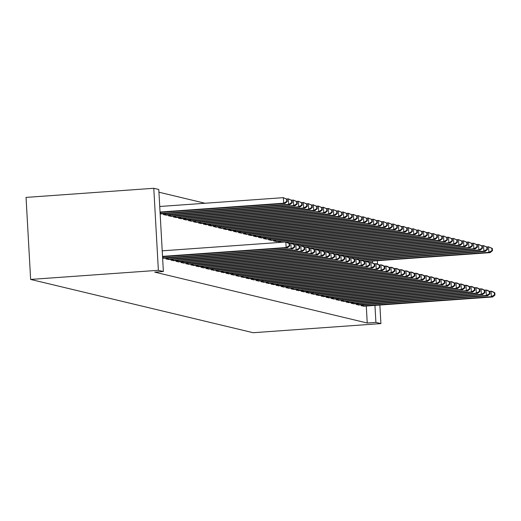 <?xml version="1.0" encoding="UTF-8"?>
<svg xmlns="http://www.w3.org/2000/svg" width="521" height="521" viewBox="0 0 521 521"><rect width="100%" height="100%" fill="white"/><g stroke="black" fill="none" stroke-linecap="round" stroke-linejoin="round"><path stroke-width="0.78" d="M205.066 203.255L158.938 192.21M366.289 306.003L367.24 323.013L154.711 272.125L163.373 271.506L158.788 189.481L153.78 188.283L26.05 197.407L30.635 279.432L253.173 332.717L380.903 323.593L375.901 322.395L374.951 305.384M356.13 303.619L356.182 304.511L359.171 304.961M346.12 301.223L346.172 302.115L349.155 302.564M336.11 298.826L336.156 299.712L339.145 300.161M326.1 296.429L326.146 297.315L329.135 297.765M316.091 294.033L316.136 294.919L319.126 295.368M306.074 291.63L306.127 292.522L309.116 292.971M296.065 289.233L296.117 290.125L299.106 290.575M286.055 286.837L286.107 287.729L289.096 288.178M273.564 240.103L273.616 240.995L276.605 241.444M276.045 284.44L276.097 285.332L279.08 285.782M263.554 237.706L263.606 238.598L266.596 239.048M266.036 282.043L266.081 282.936L269.07 283.385M253.545 235.31L253.597 236.202L256.586 236.651M256.026 279.647L256.072 280.539L259.061 280.988M243.535 232.913L243.587 233.805L246.57 234.255M246.016 277.25L246.062 278.142L249.051 278.592M233.525 230.516L233.571 231.409L236.56 231.858M236 274.854L236.052 275.746L239.041 276.195M223.516 228.12L223.561 229.012L226.55 229.455M225.99 272.457L226.042 273.349L229.032 273.799M213.506 225.723L213.551 226.609L216.541 227.058M215.981 270.06L216.033 270.953L219.022 271.402M203.49 223.327L203.542 224.212L206.531 224.662M205.971 267.664L206.023 268.556L209.006 268.999M193.48 220.924L193.532 221.816L196.521 222.265M195.961 265.267L196.013 266.153L198.996 266.602M183.47 218.527L183.522 219.419L186.511 219.869M185.951 262.871L185.997 263.756L188.986 264.206M173.46 216.13L173.513 217.023L176.495 217.472M175.942 260.467L175.987 261.36L178.977 261.809M163.451 213.734L163.496 214.626L166.486 215.075M165.925 258.071L165.978 258.963L168.967 259.412M162.63 258.162L163.959 258.214M161.484 213.877L160.149 213.825M170.934 259.269L170.986 260.161L173.968 260.611M168.452 214.932L168.504 215.824L171.494 216.274M180.943 261.672L180.995 262.558L183.985 263.007M178.469 217.329L178.514 218.221L181.503 218.67M190.953 264.069L191.005 264.955L193.994 265.404M188.478 219.725L188.524 220.617L191.513 221.067M200.963 266.465L201.015 267.351L204.004 267.801M198.488 222.128L198.534 223.014L201.523 223.463M210.979 268.862L211.025 269.754L214.014 270.204M208.498 224.525L208.55 225.411L211.533 225.86M220.989 271.259L221.034 272.151L224.023 272.6M218.507 226.922L218.56 227.807L221.549 228.257M230.998 273.655L231.05 274.547L234.033 274.997M228.517 229.318L228.569 230.21L231.558 230.66M241.008 276.052L241.06 276.944L244.043 277.393M238.527 231.715L238.579 232.607L241.568 233.056M251.018 278.448L251.07 279.341L254.059 279.79M248.543 234.111L248.589 235.004L251.578 235.453M261.028 280.845L261.08 281.737L264.069 282.187M258.553 236.508L258.598 237.4L261.588 237.85M271.037 283.242L271.089 284.134L274.079 284.583M268.562 238.905L268.608 239.797L271.597 240.246M281.053 285.638L281.099 286.53L284.088 286.98M278.572 241.301L278.624 242.193L279.66 242.441M291.063 288.035L291.109 288.927L294.098 289.376M301.073 290.431L301.118 291.324L304.108 291.773M311.083 292.828L311.135 293.72L314.117 294.17M321.092 295.231L321.144 296.117L324.134 296.566M331.102 297.628L331.154 298.513L334.143 298.963M341.112 300.024L341.164 300.917L344.153 301.359M351.128 302.421L351.174 303.313L354.163 303.763M361.138 304.818L361.183 305.71L364.172 306.159M372.574 262.897L372.469 261.047M380.903 323.593L379.868 305.032M377.575 264.095L377.386 260.695M367.24 323.013L375.901 322.395M163.373 271.506L158.371 270.308L30.635 279.432M153.78 188.283L158.371 270.308M162.526 256.371L286.133 247.54L287.384 247.84L162.552 256.762M162.22 250.829L285.827 241.998L289.611 243.672L289.109 243.554L289.233 245.769L289.735 245.886L289.611 243.672M289.233 245.769L286.133 247.54L285.827 241.998L289.109 243.554M287.384 247.84L289.735 245.886M160.071 212.418L284.909 203.503L283.658 203.203L283.346 197.661L159.739 206.492M286.628 199.211L283.346 197.661L287.13 199.335L286.628 199.211L286.752 201.432L287.253 201.549L287.13 199.335M286.752 201.432L283.658 203.203L160.051 212.034M287.253 201.549L284.909 203.503M162.617 257.921L291.141 248.738L292.392 249.038L163.164 258.292M288.979 243.333L292.079 243.496L294.612 244.87L294.111 244.753L294.235 246.967L294.736 247.084L294.612 244.87M294.235 246.967L291.141 248.738L290.829 243.196L294.111 244.753M292.392 249.038L294.736 247.084M166.792 259.158L296.143 249.937L297.4 250.243L168.172 259.491M293.987 244.531L297.087 244.694L299.621 246.068L299.119 245.951L299.243 248.165L299.744 248.289L299.621 246.068M299.243 248.165L296.143 249.937L295.837 244.395L299.119 245.951M297.4 250.243L299.744 248.289M160.689 213.955L289.91 204.701L288.66 204.401L288.354 198.859L286.498 198.996M291.636 200.416L288.354 198.859L292.138 200.533L291.636 200.416L291.76 202.63L292.261 202.747L292.138 200.533M291.76 202.63L288.66 204.401L160.136 213.584M292.261 202.747L289.91 204.701M165.691 215.153L294.919 205.899L293.668 205.6L293.356 200.057L291.506 200.194M296.638 201.614L293.356 200.057L297.139 201.731L296.638 201.614L296.762 203.828L297.263 203.945L297.139 201.731M296.762 203.828L293.668 205.6L164.31 214.821M297.263 203.945L294.919 205.899M171.793 260.357L301.151 251.142L302.401 251.441L173.174 260.689M298.989 245.73L302.095 245.899L304.622 247.267L304.121 247.149L304.244 249.364L304.746 249.487L304.622 247.267M304.244 249.364L301.151 251.142L300.838 245.599L304.121 247.149M302.401 251.441L304.746 249.487M176.801 261.555L306.159 252.34L307.41 252.639L178.182 261.887M303.997 246.928L307.097 247.097L309.63 248.465L309.129 248.348L309.253 250.562L309.754 250.686L309.63 248.465M309.253 250.562L306.159 252.34L305.847 246.798L309.129 248.348M307.41 252.639L309.754 250.686M170.699 216.352L299.92 207.097L298.67 206.798L298.364 201.256L296.514 201.393M301.646 202.812L298.364 201.256L302.147 202.93L301.646 202.812L301.77 205.027L302.271 205.144L302.147 202.93M301.77 205.027L298.67 206.798L169.312 216.02M302.271 205.144L299.92 207.097M175.701 217.55L304.928 208.296L303.678 207.996L303.365 202.454L301.516 202.591M306.648 204.011L303.365 202.454L307.149 204.128L306.648 204.011L306.771 206.225L307.273 206.342L307.149 204.128M306.771 206.225L303.678 207.996L174.32 217.218M307.273 206.342L304.928 208.296M181.803 262.753L311.161 253.538L312.411 253.838L183.19 263.085M308.999 248.126L312.105 248.296L314.632 249.663L314.137 249.546L314.261 251.76L314.756 251.884L314.632 249.663M314.261 251.76L311.161 253.538L310.855 247.996L314.137 249.546M312.411 253.838L314.756 251.884M180.709 218.748L309.936 209.494L308.679 209.195L308.373 203.652L306.524 203.789M311.656 205.209L308.373 203.652L312.157 205.326L311.656 205.209L311.779 207.423L312.281 207.54L312.157 205.326M311.779 207.423L308.679 209.195L179.328 218.416M312.281 207.54L309.936 209.494M186.811 263.952L316.169 254.736L317.419 255.036L188.192 264.284M314.007 249.325L317.107 249.494L319.64 250.861L319.139 250.744L319.262 252.959L319.764 253.082L319.64 250.861M319.262 252.959L316.169 254.736L315.856 249.194L319.139 250.744M317.419 255.036L319.764 253.082M185.71 219.947L314.938 210.699L313.688 210.393L313.375 204.851L311.525 204.987M316.664 206.407L313.375 204.851L317.159 206.524L316.664 206.407L316.788 208.621L317.282 208.745L317.159 206.524M316.788 208.621L313.688 210.393L184.33 219.615M317.282 208.745L314.938 210.699M191.813 265.15L321.17 255.935L322.421 256.234L193.2 265.482M319.008 250.523L322.115 250.692L324.648 252.06L324.147 251.943L324.27 254.157L324.772 254.281L324.648 252.06M324.27 254.157L321.17 255.935L320.864 250.393L324.147 251.943M322.421 256.234L324.772 254.281M190.719 221.145L319.946 211.897L318.696 211.598L318.383 206.055L316.534 206.186M321.665 207.605L318.383 206.055L322.167 207.723L321.665 207.605L321.789 209.82L322.291 209.943L322.167 207.723M321.789 209.82L318.696 211.598L189.338 220.813M322.291 209.943L319.946 211.897M196.821 266.348L326.179 257.133L327.429 257.433L198.201 266.68M324.016 251.721L327.116 251.89L329.65 253.258L329.148 253.141L329.272 255.355L329.773 255.479L329.65 253.258M329.272 255.355L326.179 257.133L325.866 251.591L329.148 253.141M327.429 257.433L329.773 255.479M195.727 222.343L324.948 213.096L323.697 212.796L323.391 207.254L321.535 207.384M326.674 208.804L323.391 207.254L327.175 208.921L326.674 208.804L326.797 211.018L327.299 211.142L327.175 208.921M326.797 211.018L323.697 212.796L194.34 222.011M327.299 211.142L324.948 213.096M201.822 267.547L331.18 258.331L332.437 258.631L203.21 267.879M329.025 252.919L332.124 253.089L334.658 254.456L334.156 254.339L334.28 256.553L334.782 256.677L334.658 254.456M334.28 256.553L331.18 258.331L330.874 252.789L334.156 254.339M332.437 258.631L334.782 256.677M200.728 223.542L329.956 214.294L328.705 213.994L328.393 208.452L326.543 208.582M331.675 210.002L328.393 208.452L332.177 210.119L331.675 210.002L331.799 212.216L332.3 212.34L332.177 210.119M331.799 212.216L328.705 213.994L199.348 223.209M332.3 212.34L329.956 214.294M206.83 268.745L336.188 259.53L337.439 259.829L208.211 269.077M334.026 254.118L337.133 254.287L339.659 255.655L339.158 255.537L339.282 257.752L339.783 257.875L339.659 255.655M339.282 257.752L336.188 259.53L335.876 253.988L339.158 255.537M337.439 259.829L339.783 257.875M205.736 224.74L334.957 215.492L333.707 215.193L333.401 209.65L331.551 209.781M336.683 211.2L333.401 209.65L337.185 211.318L336.683 211.2L336.807 213.415L337.308 213.538L337.185 211.318M336.807 213.415L333.707 215.193L204.349 224.408M337.308 213.538L334.957 215.492M211.839 269.943L341.196 260.728L342.447 261.028L213.219 270.275M339.034 255.316L342.134 255.485L344.668 256.853L344.166 256.736L344.29 258.95L344.791 259.074L344.668 256.853M344.29 258.95L341.196 260.728L340.884 255.186L344.166 256.736M342.447 261.028L344.791 259.074M210.738 225.938L339.966 216.69L338.715 216.391L338.403 210.849L336.553 210.979M341.685 212.399L338.403 210.849L342.186 212.516L341.685 212.399L341.809 214.613L342.31 214.737L342.186 212.516M341.809 214.613L338.715 216.391L209.357 225.606M342.31 214.737L339.966 216.69M216.84 271.141L346.198 261.926L347.448 262.226L218.227 271.474M344.036 256.514L347.142 256.684L349.669 258.051L349.174 257.934L349.298 260.148L349.793 260.272L349.669 258.051M349.298 260.148L346.198 261.926L345.892 256.384L349.174 257.934M347.448 262.226L349.793 260.272M215.746 227.136L344.974 217.889L343.717 217.589L343.411 212.047L341.561 212.177M346.693 213.597L343.411 212.047L347.194 213.714L346.693 213.597L346.817 215.811L347.318 215.935L347.194 213.714M346.817 215.811L343.717 217.589L214.365 226.804M347.318 215.935L344.974 217.889M221.848 272.34L351.206 263.125L352.457 263.424L223.229 272.672M349.044 257.713L352.144 257.882L354.677 259.256L354.176 259.132L354.3 261.353L354.801 261.47L354.677 259.256M354.3 261.353L351.206 263.125L350.893 257.582L354.176 259.132M352.457 263.424L354.801 261.47M220.748 228.335L349.975 219.087L348.725 218.787L348.412 213.245L346.563 213.376M351.701 214.795L348.412 213.245L352.196 214.912L351.701 214.795L351.825 217.01L352.32 217.133L352.196 214.912M351.825 217.01L348.725 218.787L219.367 228.003M352.32 217.133L349.975 219.087M226.85 273.538L356.208 264.323L357.458 264.622L228.237 273.87M354.046 258.911L357.152 259.08L359.685 260.454L359.184 260.331L359.308 262.551L359.809 262.669L359.685 260.454M359.308 262.551L356.208 264.323L355.902 258.781L359.184 260.331M357.458 264.622L359.809 262.669M225.756 229.533L354.983 220.285L353.733 219.986L353.42 214.444L351.571 214.574M356.703 215.994L353.42 214.444L357.204 216.111L356.703 215.994L356.826 218.208L357.328 218.332L357.204 216.111M356.826 218.208L353.733 219.986L224.375 229.201M357.328 218.332L354.983 220.285M231.858 274.743L361.216 265.521L362.466 265.821L233.239 275.068M359.054 260.109L362.154 260.279L364.687 261.653L364.186 261.529L364.309 263.75L364.811 263.867L364.687 261.653M364.309 263.75L361.216 265.521L360.903 259.979L364.186 261.529M362.466 265.821L364.811 263.867M230.764 230.731L359.985 221.484L358.735 221.184L358.428 215.642L356.572 215.772M361.711 217.192L358.428 215.642L362.212 217.309L361.711 217.192L361.834 219.406L362.336 219.53L362.212 217.309M361.834 219.406L358.735 221.184L229.377 230.399M362.336 219.53L359.985 221.484M236.86 275.941L366.217 266.719L367.474 267.019L238.247 276.267M364.062 261.308L367.162 261.477L369.695 262.851L369.194 262.727L369.317 264.948L369.819 265.065L369.695 262.851M369.317 264.948L366.217 266.719L365.911 261.177L369.194 262.727M367.474 267.019L369.819 265.065M235.766 231.93L364.993 222.682L363.743 222.382L363.43 216.84L361.581 216.97M366.712 218.39L363.43 216.84L367.214 218.507L366.712 218.39L366.836 220.604L367.338 220.728L367.214 218.507M366.836 220.604L363.743 222.382L234.385 231.598M367.338 220.728L364.993 222.682M241.868 277.139L371.226 267.918L372.476 268.217L243.248 277.465M369.063 262.506L372.163 262.675L374.697 264.049L374.195 263.926L374.319 266.146L374.82 266.264L374.697 264.049M374.319 266.146L371.226 267.918L370.913 262.376L374.195 263.926M372.476 268.217L374.82 266.264M240.774 233.128L369.995 223.88L368.744 223.581L368.438 218.038L366.589 218.169M371.72 219.588L368.438 218.038L372.222 219.712L371.72 219.588L371.844 221.809L372.346 221.926L372.222 219.712M371.844 221.809L368.744 223.581L239.386 232.796M372.346 221.926L369.995 223.88M246.876 278.338L376.234 269.116L377.484 269.416L248.256 278.663M374.071 263.704L377.171 263.873L379.705 265.248L379.203 265.124L379.327 267.345L379.829 267.462L379.705 265.248M379.327 267.345L376.234 269.116L375.921 263.574L379.203 265.124M377.484 269.416L379.829 267.462M245.775 234.326L375.003 225.079L373.752 224.779L373.44 219.237L371.59 219.367M376.722 220.787L373.44 219.237L377.224 220.911L376.722 220.787L376.846 223.008L377.347 223.125L377.224 220.911M376.846 223.008L373.752 224.779L244.395 233.994M377.347 223.125L375.003 225.079M251.877 279.536L381.235 270.314L382.486 270.614L253.265 279.862M379.073 264.902L382.18 265.072L384.706 266.446L384.211 266.322L384.335 268.543L384.83 268.66L384.706 266.446M384.335 268.543L381.235 270.314L380.923 264.772L384.211 266.322M382.486 270.614L384.83 268.66M250.783 235.525L380.011 226.277L378.754 225.977L378.448 220.435L376.598 220.565M381.73 221.985L378.448 220.435L382.232 222.109L381.73 221.985L381.854 224.206L382.355 224.323L382.232 222.109M381.854 224.206L378.754 225.977L249.403 235.199M382.355 224.323L380.011 226.277M256.886 280.734L386.243 271.513L387.494 271.812L258.266 281.066M384.081 266.101L387.181 266.27L389.715 267.644L389.213 267.52L389.337 269.741L389.838 269.858L389.715 267.644M389.337 269.741L386.243 271.513L385.931 265.97L389.213 267.52M387.494 271.812L389.838 269.858M255.785 236.723L385.012 227.475L383.762 227.176L383.449 221.633L381.6 221.764M386.738 223.183L383.449 221.633L387.233 223.307L386.738 223.183L386.862 225.404L387.357 225.521L387.233 223.307M386.862 225.404L383.762 227.176L254.404 236.397M387.357 225.521L385.012 227.475M261.887 281.933L391.245 272.711L392.495 273.011L263.274 282.265M389.083 267.299L392.189 267.468L394.723 268.843L394.221 268.719L394.345 270.94L394.846 271.057L394.723 268.843M394.345 270.94L391.245 272.711L390.939 267.169L394.221 268.719M392.495 273.011L394.846 271.057M260.793 237.921L390.021 228.673L388.77 228.374L388.458 222.832L386.608 222.962M391.74 224.382L388.458 222.832L392.241 224.505L391.74 224.382L391.864 226.602L392.365 226.72L392.241 224.505M391.864 226.602L388.77 228.374L259.412 237.596M392.365 226.72L390.021 228.673M266.895 283.131L396.253 273.909L397.503 274.209L268.276 283.463M394.091 268.504L397.191 268.667L399.724 270.041L399.223 269.917L399.347 272.138L399.848 272.255L399.724 270.041M399.347 272.138L396.253 273.909L395.94 268.367L399.223 269.917M397.503 274.209L399.848 272.255M265.801 239.119L395.022 229.872L393.772 229.572L393.466 224.03L391.61 224.16M396.748 225.58L393.466 224.03L397.249 225.704L396.748 225.58L396.872 227.801L397.373 227.918L397.249 225.704M396.872 227.801L393.772 229.572L264.414 238.794M397.373 227.918L395.022 229.872M271.897 284.329L401.255 275.108L402.505 275.407L273.284 284.661M399.099 269.702L402.199 269.865L404.732 271.239L404.231 271.115L404.355 273.336L404.856 273.453L404.732 271.239M404.355 273.336L401.255 275.108L400.949 269.565L404.231 271.115M402.505 275.407L404.856 273.453M270.803 240.318L400.03 231.07L398.78 230.77L398.467 225.228L396.618 225.359M401.75 226.778L398.467 225.228L402.251 226.902L401.75 226.778L401.873 228.999L402.375 229.116L402.251 226.902M401.873 228.999L398.78 230.77L269.422 239.992M402.375 229.116L400.03 231.07M276.905 285.528L406.263 276.306L407.513 276.605L278.286 285.86M404.101 270.9L407.201 271.063L409.734 272.437L409.232 272.32L409.356 274.534L409.858 274.652L409.734 272.437M409.356 274.534L406.263 276.306L405.95 270.764L409.232 272.32M407.513 276.605L409.858 274.652M275.811 241.523L405.032 232.268L403.782 231.969L403.475 226.427L401.626 226.557M406.758 227.977L403.475 226.427L407.259 228.1L406.758 227.977L406.881 230.197L407.383 230.315L407.259 228.1M406.881 230.197L403.782 231.969L274.424 241.19M407.383 230.315L405.032 232.268M281.913 286.726L411.264 277.504L412.521 277.804L283.294 287.058M409.109 272.099L412.209 272.262L414.742 273.636L414.241 273.518L414.364 275.733L414.866 275.85L414.742 273.636M414.364 275.733L411.264 277.504L410.958 271.962L414.241 273.518M412.521 277.804L414.866 275.85M286.915 242.265L410.04 233.467L408.79 233.167L408.477 227.625L406.627 227.755M411.759 229.175L408.477 227.625L412.261 229.299L411.759 229.175L411.883 231.396L412.385 231.513L412.261 229.299M411.883 231.396L408.79 233.167L279.432 242.389M412.385 231.513L410.04 233.467M286.915 287.924L416.272 278.702L417.523 279.002L288.302 288.256M414.11 273.297L417.217 273.46L419.744 274.834L419.249 274.717L419.372 276.931L419.867 277.048L419.744 274.834M419.372 276.931L416.272 278.702L415.96 273.16L419.249 274.717M417.523 279.002L419.867 277.048M291.923 243.463L415.048 234.665L413.791 234.365L413.485 228.823L411.636 228.96M416.767 230.373L413.485 228.823L417.269 230.497L416.767 230.373L416.891 232.594L417.393 232.711L417.269 230.497M416.891 232.594L413.791 234.365L288.901 243.287M417.393 232.711L415.048 234.665M291.923 289.122L421.281 279.901L422.531 280.2L293.303 289.455M419.118 274.495L422.218 274.658L424.752 276.032L424.25 275.915L424.374 278.129L424.875 278.247L424.752 276.032M424.374 278.129L421.281 279.901L420.968 274.359L424.25 275.915M422.531 280.2L424.875 278.247M296.924 244.662L420.05 235.863L418.799 235.564L418.487 230.022L416.637 230.158M421.769 231.571L418.487 230.022L422.27 231.695L421.769 231.571L421.899 233.792L422.394 233.909L422.27 231.695M421.899 233.792L418.799 235.564L293.903 244.486M422.394 233.909L420.05 235.863M296.924 290.321L426.282 281.099L427.533 281.399L298.312 290.653M424.12 275.694L427.227 275.856L429.76 277.231L429.258 277.113L429.382 279.328L429.884 279.445L429.76 277.231M429.382 279.328L426.282 281.099L425.976 275.557L429.258 277.113M427.533 281.399L429.884 279.445M301.933 245.86L425.058 237.062L423.807 236.762L423.495 231.22L421.645 231.357M426.777 232.776L423.495 231.22L427.279 232.894L426.777 232.776L426.901 234.991L427.402 235.108L427.279 232.894M426.901 234.991L423.807 236.762L298.911 245.684M427.402 235.108L425.058 237.062M301.933 291.519L431.29 282.297L432.541 282.603L303.313 291.851M429.128 276.892L432.228 277.055L434.761 278.429L434.26 278.312L434.384 280.526L434.885 280.65L434.761 278.429M434.384 280.526L431.29 282.297L430.978 276.755L434.26 278.312M432.541 282.603L434.885 280.65M306.934 247.058L430.059 238.26L428.809 237.96L428.503 232.418L426.647 232.555M431.785 233.975L428.503 232.418L432.28 234.092L431.785 233.975L431.909 236.189L432.41 236.306L432.28 234.092M431.909 236.189L428.809 237.96L303.912 246.882M432.41 236.306L430.059 238.26M306.934 292.717L436.292 283.502L437.542 283.802L308.321 293.049M434.136 278.09L437.236 278.26L439.77 279.627L439.268 279.51L439.392 281.724L439.893 281.848L439.77 279.627M439.392 281.724L436.292 283.502L435.986 277.96L439.268 279.51M437.542 283.802L439.893 281.848M311.942 248.256L435.068 239.458L433.817 239.159L433.505 233.616L431.655 233.753M436.787 235.173L433.505 233.616L437.288 235.29L436.787 235.173L436.911 237.387L437.412 237.504L437.288 235.29M436.911 237.387L433.817 239.159L308.92 248.081M437.412 237.504L435.068 239.458M311.942 293.916L441.3 284.7L442.55 285L313.323 294.248M439.138 279.289L442.238 279.458L444.771 280.826L444.27 280.708L444.393 282.923L444.895 283.046L444.771 280.826M444.393 282.923L441.3 284.7L440.987 279.158L444.27 280.708M442.55 285L444.895 283.046M316.95 249.455L440.069 240.656L438.819 240.357L438.513 234.815L436.663 234.951M441.795 236.371L438.513 234.815L442.296 236.488L441.795 236.371L441.919 238.585L442.42 238.703L442.296 236.488M441.919 238.585L438.819 240.357L313.922 249.279M442.42 238.703L440.069 240.656M316.95 295.114L446.302 285.899L447.559 286.198L318.331 295.446M444.146 280.487L447.246 280.656L449.779 282.024L449.278 281.907L449.402 284.121L449.903 284.245L449.779 282.024M449.402 284.121L446.302 285.899L445.996 280.357L449.278 281.907M447.559 286.198L449.903 284.245M321.952 250.653L445.077 241.855L443.827 241.555L443.514 236.013L441.665 236.15M446.797 237.569L443.514 236.013L447.298 237.687L446.797 237.569L446.92 239.784L447.422 239.901L447.298 237.687M446.92 239.784L443.827 241.555L318.93 250.477M447.422 239.901L445.077 241.855M321.952 296.312L451.31 287.097L452.56 287.397L323.339 296.644M449.148 281.685L452.254 281.854L454.781 283.222L454.286 283.105L454.41 285.319L454.905 285.443L454.781 283.222M454.41 285.319L451.31 287.097L450.997 281.555L454.286 283.105M452.56 287.397L454.905 285.443M326.96 251.851L450.085 243.06L448.828 242.753L448.522 237.211L446.673 237.348M451.805 238.768L448.522 237.211L452.306 238.885L451.805 238.768L451.928 240.982L452.43 241.106L452.306 238.885M451.928 240.982L448.828 242.753L323.938 251.676M452.43 241.106L450.085 243.06M326.96 297.511L456.318 288.295L457.568 288.595L328.341 297.843M454.156 282.883L457.256 283.053L459.789 284.42L459.288 284.303L459.411 286.517L459.913 286.641L459.789 284.42M459.411 286.517L456.318 288.295L456.005 282.753L459.288 284.303M457.568 288.595L459.913 286.641M331.962 253.05L455.087 244.258L453.837 243.958L453.524 238.416L451.674 238.546M456.806 239.966L453.524 238.416L457.308 240.083L456.806 239.966L456.937 242.18L457.431 242.304L457.308 240.083M456.937 242.18L453.837 243.958L328.94 252.874M457.431 242.304L455.087 244.258M331.962 298.709L461.319 289.494L462.57 289.793L333.349 299.041M459.157 284.082L462.264 284.251L464.797 285.619L464.296 285.501L464.419 287.716L464.921 287.839L464.797 285.619M464.419 287.716L461.319 289.494L461.013 283.952L464.296 285.501M462.57 289.793L464.921 287.839M336.97 254.248L460.095 245.456L458.845 245.157L458.532 239.614L456.683 239.745M461.814 241.164L458.532 239.614L462.316 241.282L461.814 241.164L461.938 243.379L462.44 243.502L462.316 241.282M461.938 243.379L458.845 245.157L333.948 254.072M462.44 243.502L460.095 245.456M336.97 299.907L466.328 290.692L467.578 290.992L338.35 300.239M464.165 285.28L467.265 285.449L469.799 286.817L469.297 286.7L469.421 288.914L469.922 289.038L469.799 286.817M469.421 288.914L466.328 290.692L466.015 285.15L469.297 286.7M467.578 290.992L469.922 289.038M341.971 255.446L465.097 246.654L463.846 246.355L463.54 240.813L461.684 240.943M466.823 242.363L463.54 240.813L467.317 242.48L466.823 242.363L466.946 244.577L467.448 244.701L467.317 242.48M466.946 244.577L463.846 246.355L338.95 255.27M467.448 244.701L465.097 246.654M341.971 301.105L471.329 291.89L472.58 292.19L343.359 301.438M469.174 286.478L472.273 286.648L474.807 288.015L474.305 287.898L474.429 290.112L474.931 290.236L474.807 288.015M474.429 290.112L471.329 291.89L471.023 286.348L474.305 287.898M472.58 292.19L474.931 290.236M346.979 256.645L470.105 247.853L468.854 247.553L468.542 242.011L466.692 242.141M471.824 243.561L468.542 242.011L472.326 243.678L471.824 243.561L471.948 245.775L472.449 245.899L472.326 243.678M471.948 245.775L468.854 247.553L343.958 256.469M472.449 245.899L470.105 247.853M346.979 302.304L476.337 293.089L477.588 293.388L348.36 302.636M474.175 287.677L477.275 287.846L479.808 289.214L479.307 289.096L479.431 291.311L479.932 291.434L479.808 289.214M479.431 291.311L476.337 293.089L476.025 287.546L479.307 289.096M477.588 293.388L479.932 291.434M351.988 257.843L475.106 249.051L473.856 248.751L473.55 243.209L471.694 243.34M476.832 244.759L473.55 243.209L477.334 244.877L476.832 244.759L476.956 246.974L477.457 247.097L477.334 244.877M476.956 246.974L473.856 248.751L348.959 257.667M477.457 247.097L475.106 249.051M351.988 303.502L481.339 294.287L482.596 294.586L353.368 303.834M479.183 288.875L482.283 289.044L484.817 290.412L484.315 290.295L484.439 292.509L484.94 292.633L484.817 290.412M484.439 292.509L481.339 294.287L481.033 288.745L484.315 290.295M482.596 294.586L484.94 292.633M356.989 259.041L480.115 250.249L478.864 249.95L478.552 244.408L476.702 244.538M481.834 245.958L478.552 244.408L482.335 246.075L481.834 245.958L481.958 248.172L482.459 248.296L482.335 246.075M481.958 248.172L478.864 249.95L353.967 258.865M482.459 248.296L480.115 250.249M356.989 304.7L486.347 295.485L487.597 295.785L358.37 305.032M484.185 290.073L487.291 290.243L489.818 291.617L489.323 291.493L489.447 293.714L489.942 293.831L489.818 291.617M489.447 293.714L486.347 295.485L486.034 289.943L489.323 291.493M487.597 295.785L489.942 293.831M361.997 260.24L485.123 251.448L483.866 251.148L483.56 245.606L481.71 245.736M486.842 247.156L483.56 245.606L487.343 247.273L486.842 247.156L486.966 249.37L487.467 249.494L487.343 247.273M486.966 249.37L483.866 251.148L358.976 260.064M487.467 249.494L485.123 251.448M361.997 305.899L491.355 296.683L492.606 296.983L363.378 306.231M489.193 291.272L492.293 291.441L494.826 292.815L494.325 292.691L494.449 294.912L494.95 295.029L494.826 292.815M494.449 294.912L491.355 296.683L491.043 291.141L494.325 292.691M492.606 296.983L494.95 295.029M366.999 261.438L490.124 252.646L488.874 252.346L488.561 246.804L486.712 246.934M491.844 248.354L488.561 246.804L492.345 248.471L491.844 248.354L491.974 250.568L492.469 250.692L492.345 248.471M491.974 250.568L488.874 252.346L363.977 261.268M492.469 250.692L490.124 252.646M162.975 257.895L162.91 256.736M167.137 259.145L167.072 257.993M167.977 259.093L167.912 257.934M160.429 212.392L160.494 213.558M165.437 213.59L165.502 214.756M164.59 213.656L164.656 214.802M172.138 260.344L172.073 259.191M172.985 260.292L172.92 259.132M177.147 261.542L177.081 260.389M177.993 261.49L177.928 260.331M170.439 214.789L170.504 215.955M169.599 214.854L169.664 216.007M175.447 215.994L175.512 217.153M174.6 216.052L174.665 217.205M182.155 262.74L182.09 261.588M182.995 262.688L182.93 261.529M180.455 217.192L180.52 218.351M179.608 217.25L179.673 218.403M187.156 263.939L187.091 262.786M188.003 263.887L187.938 262.727M185.456 218.39L185.522 219.549M184.616 218.449L184.675 219.601M192.164 265.137L192.099 263.984M193.004 265.085L192.939 263.926M190.465 219.588L190.53 220.748M189.618 219.647L189.683 220.8M197.166 266.335L197.101 265.182M198.013 266.283L197.947 265.124M195.466 220.787L195.531 221.946M194.626 220.845L194.691 221.998M202.174 267.534L202.109 266.381M203.014 267.481L202.949 266.322M200.474 221.985L200.539 223.144M199.628 222.044L199.693 223.196M207.176 268.732L207.111 267.579M208.022 268.68L207.957 267.52M205.476 223.183L205.541 224.343M204.636 223.242L204.701 224.395M212.184 269.93L212.119 268.777M213.03 269.878L212.965 268.719M210.484 224.382L210.549 225.541M209.637 224.44L209.702 225.593M217.192 271.128L217.127 269.976M218.032 271.076L217.967 269.917M215.492 225.58L215.557 226.739M214.645 225.639L214.711 226.791M222.193 272.327L222.128 271.174M223.04 272.281L222.975 271.115M220.494 226.778L220.559 227.938M219.654 226.837L219.712 227.99M227.202 273.525L227.136 272.372M228.042 273.479L227.977 272.314M225.502 227.977L225.567 229.136M224.655 228.035L224.72 229.188M232.203 274.723L232.138 273.571M233.05 274.678L232.985 273.512M230.503 229.175L230.569 230.334M229.663 229.233L229.728 230.386M237.211 275.922L237.146 274.769M238.051 275.876L237.986 274.71M235.512 230.373L235.577 231.532M234.665 230.432L234.73 231.585M242.213 277.12L242.148 275.967M243.06 277.074L242.994 275.909M240.513 231.571L240.578 232.737M239.673 231.63L239.738 232.783M247.221 278.318L247.156 277.165M248.068 278.273L248.003 277.107M245.521 232.77L245.586 233.936M244.675 232.828L244.74 233.981M252.223 279.517L252.164 278.364M253.069 279.471L253.004 278.305M250.529 233.968L250.594 235.134M249.683 234.027L249.748 235.179M257.231 280.715L257.166 279.569M258.077 280.669L258.012 279.503M255.531 235.166L255.596 236.332M254.691 235.225L254.749 236.378M262.239 281.913L262.174 280.767M263.079 281.868L263.014 280.702M260.539 236.365L260.604 237.53M259.692 236.423L259.758 237.576M267.24 283.111L267.175 281.965M268.087 283.066L268.022 281.9M265.541 237.563L265.606 238.729M264.701 237.622L264.766 238.774M272.249 284.31L272.183 283.163M273.089 284.264L273.024 283.098M270.549 238.761L270.614 239.927M269.702 238.82L269.767 239.973M277.25 285.508L277.185 284.362M278.097 285.462L278.032 284.297M275.55 239.96L275.616 241.125M274.71 240.025L274.775 241.171M282.258 286.706L282.193 285.56M283.105 286.661L283.04 285.495M280.558 241.158L280.624 242.324M279.712 241.223L279.777 242.369M287.26 287.911L287.201 286.758M288.106 287.859L288.041 286.693M292.268 289.109L292.203 287.957M293.115 289.057L293.049 287.898M297.276 290.308L297.211 289.155M298.116 290.256L298.051 289.096M302.278 291.506L302.213 290.353M303.124 291.454L303.059 290.295M307.286 292.704L307.221 291.552M308.126 292.652L308.061 291.493M312.287 293.903L312.222 292.75M313.134 293.851L313.069 292.691M317.296 295.101L317.23 293.948M318.142 295.049L318.077 293.89M322.297 296.299L322.238 295.147M323.144 296.247L323.079 295.088M327.305 297.498L327.24 296.345M328.152 297.445L328.087 296.286M332.313 298.696L332.248 297.543M333.153 298.644L333.088 297.484M337.315 299.894L337.25 298.741M338.162 299.842L338.096 298.683M342.323 301.092L342.258 299.94M343.163 301.04L343.098 299.881M347.325 302.291L347.26 301.138M348.171 302.239L348.106 301.079M352.333 303.489L352.268 302.336M353.179 303.437L353.114 302.278M357.334 304.687L357.276 303.535M358.181 304.642L358.116 303.476M362.342 305.886L362.277 304.733M363.189 305.84L363.124 304.674"/></g></svg>
